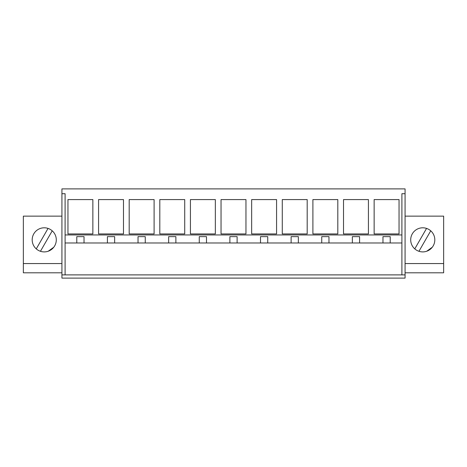 <?xml version="1.0" encoding="UTF-8"?>
<svg xmlns="http://www.w3.org/2000/svg" width="467" height="467" viewBox="0 0 467 467"><rect width="100%" height="100%" fill="white"/><g stroke="black" fill="none" stroke-linecap="round" stroke-linejoin="round"><path stroke-width="0.7" d="M61.924 263.557L23.35 263.557L23.35 272.798L61.924 272.798M405.076 216.139L443.65 216.139L443.65 272.798L405.076 272.798M61.924 216.139L23.35 216.139L23.35 263.557M32.188 239.851A12.054 12.054 0 0 1 44.242 227.797A12.054 12.054 0 0 1 56.297 239.851A12.054 12.054 0 0 1 44.242 251.906A12.054 12.054 0 0 1 32.188 239.851M61.924 274.888L61.924 278.104L405.076 278.104L405.076 274.888L61.924 274.888L61.924 188.896L405.076 188.896L405.076 193.717L401.9 193.717L401.9 234.948L65.1 234.948L65.1 242.98L401.9 242.98L401.9 274.888M61.924 193.717L65.1 193.717L65.1 234.948M92.863 233.932L67.954 233.932L67.954 199.584L92.863 199.584L92.863 233.932M276.575 233.932L251.66 233.932L251.66 199.584L276.575 199.584L276.575 233.932M245.957 199.584L221.043 199.584L221.043 233.932L245.957 233.932L245.957 199.584M337.81 233.932L312.902 233.932L312.902 199.584L337.81 199.584L337.81 233.932M307.193 199.584L282.278 199.584L282.278 233.932L307.193 233.932L307.193 199.584M154.098 233.932L129.19 233.932L129.19 199.584L154.098 199.584L154.098 233.932M123.481 233.932L98.572 233.932L98.572 199.584L123.481 199.584L123.481 233.932M215.34 199.584L190.425 199.584L190.425 233.932L215.34 233.932L215.34 199.584M184.722 233.932L159.807 233.932L159.807 199.584L184.722 199.584L184.722 233.932M368.428 233.932L368.428 199.584L343.519 199.584L343.519 233.932L368.428 233.932M399.046 199.584L374.137 199.584L374.137 233.932L399.046 233.932L399.046 199.584M65.1 274.888L65.1 242.98M443.65 263.557L405.076 263.557M434.812 239.851A12.054 12.054 0 0 1 422.758 251.906A12.054 12.054 0 0 1 410.703 239.851A12.054 12.054 0 0 1 422.758 227.797A12.054 12.054 0 0 1 434.812 239.851M405.076 274.888L405.076 193.717M401.9 234.948L401.9 242.98M76.792 242.98L76.792 236.635L84.025 236.635L84.025 242.98M107.41 242.98L107.41 236.635L114.643 236.635L114.643 242.98M138.028 242.98L138.028 236.635L145.26 236.635L145.26 242.98M168.645 242.98L168.645 236.635L175.878 236.635L175.878 242.98M199.263 242.98L199.263 236.635L206.496 236.635L206.496 242.98M229.881 242.98L229.881 236.635L237.119 236.635L237.119 242.98M260.504 242.98L260.504 236.635L267.737 236.635L267.737 242.98M291.122 242.98L291.122 236.635L298.355 236.635L298.355 242.98M321.74 242.98L321.74 236.635L328.972 236.635L328.972 242.98M352.357 242.98L352.357 236.635L359.59 236.635L359.59 242.98M382.975 242.98L382.975 236.635L390.208 236.635L390.208 242.98M48.235 251.223L53.781 247.224M40.442 251.287L52.228 230.815M36.263 248.882L48.048 228.41M426.745 251.223L432.29 247.224M418.952 251.287L430.737 230.815M414.772 248.882L426.558 228.41"/></g></svg>
